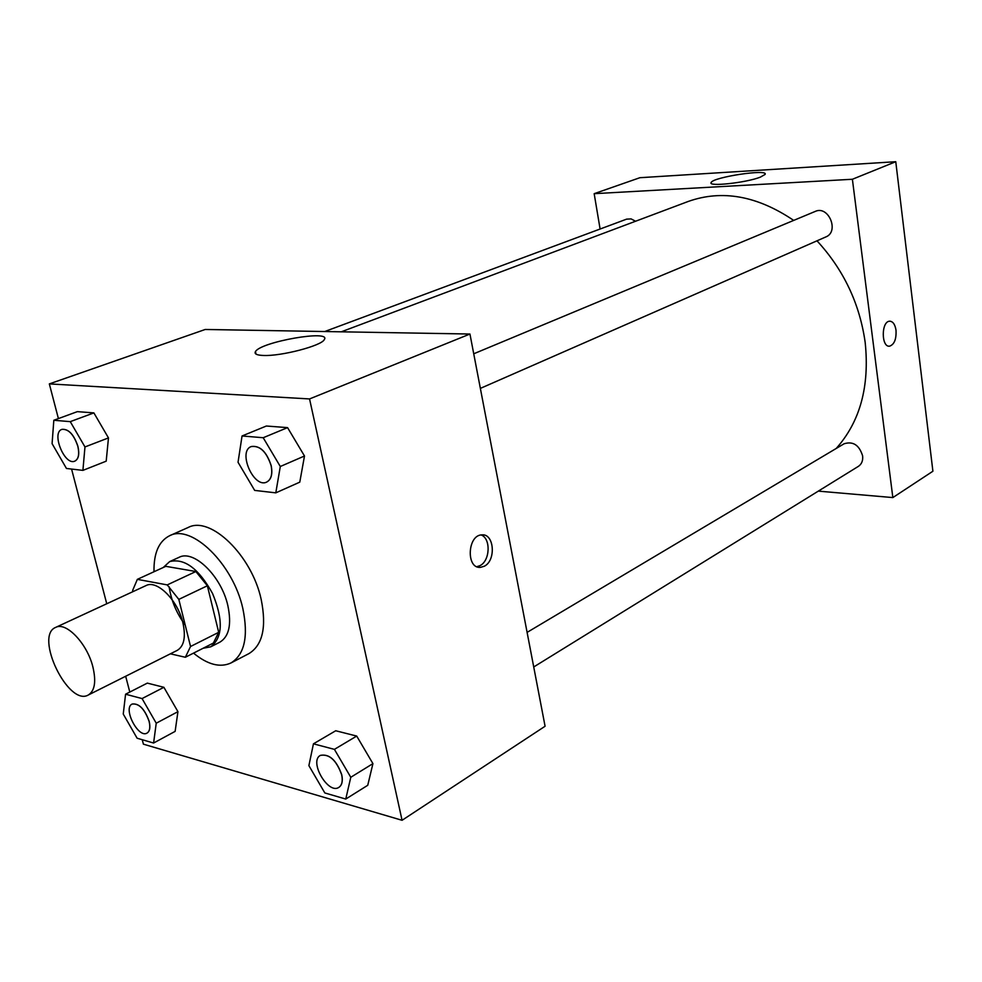 <?xml version="1.0" encoding="UTF-8"?>
<svg xmlns="http://www.w3.org/2000/svg" width="982" height="982" viewBox="0 0 982 982"><rect width="100%" height="100%" fill="white"/><g stroke="black" fill="none" stroke-linecap="round" stroke-linejoin="round"><path stroke-width="1.47" d="M92.836 666.729C96.334 681.508 94.812 690.935 88.27 695.023C68.286 706.758 34.051 635.747 55.667 627.4C66.101 621.508 87.103 643.456 92.836 666.729M55.667 627.4L146.036 585.579C156.936 579.503 177.742 600.186 182.873 622.662C185.979 636.925 184.113 646.168 177.263 650.366L88.27 695.023M137.345 579.355L165.811 566.332L195.86 571.524L167.247 584.904L137.345 579.355L132.631 590.464L132.938 591.643M170.389 653.828L185.352 657.265L190.545 646.5L178.822 599.388L167.247 584.904M190.545 646.5L218.691 632.334L213.376 643.063L185.352 657.265M218.691 632.334L207.362 585.775L178.822 599.388M195.86 571.524L207.362 585.775M203.102 648.267L210.749 646.807C222.791 637.563 223.393 619.777 212.529 593.447C198.695 568.553 184.407 557.936 169.665 561.606L163.233 567.51M185.205 625.055C176.515 613.234 171.175 600.481 169.162 586.806M169.665 561.606L179.006 557.346C193.749 549.233 221.38 576.127 227.861 605.661C231.752 624.343 229.101 636.508 219.894 642.154L210.749 646.807M154.002 571.733C153.634 553.197 158.851 541.18 169.653 535.706C191.662 523.762 233.2 564.098 242.836 608.521C248.556 636.361 244.604 654.503 231.003 662.948C220.128 667.944 207.632 664.667 193.515 653.128M169.653 535.706L188.176 527.481C210.344 515.489 251.773 555.321 261.175 599.401C266.736 627.032 262.673 645.088 248.974 653.582L231.003 662.948M142.243 739.716L143.409 744.172L402.068 820.289L309.551 398.938L49.333 383.901L58.404 418.59M71.576 469.065L106.743 603.758M125.671 676.254L129.796 692.052M345.762 799.053L367.747 785.281L372.927 763.628L356.712 736.07L335.721 730.755L313.442 743.828L308.888 765.629L324.833 792.953L345.762 799.053L350.783 777.278L334.408 749.364L313.442 743.828M153.597 743.03L175.127 731.381L177.938 711.668L163.884 687.302L147.325 683.116L125.573 694.213L123.253 714.049L137.112 738.218L153.597 743.03L156.236 723.206L142.071 698.57L125.573 694.213M82.905 470.378L106.191 461.172L108.474 437.911L93.879 412.894L77.357 411.642L53.826 420.271L52.083 443.655L66.457 468.463L82.905 470.378L84.968 446.945L70.262 421.646L53.826 420.271M275.795 492.854L299.78 482.15L304.494 456.004L287.566 427.624L266.368 426.016L242.051 435.971L238.037 462.264L254.669 490.399L275.795 492.854L280.3 466.499L263.201 437.727L242.051 435.971M402.068 820.289L545.084 726.25L469.948 334.027L205.213 329.473L49.333 383.901M263.176 355.459C256.67 355.177 254.093 353.888 255.455 351.605C260.647 341.81 332.014 329.363 324.269 339.637C321.642 345.787 280.766 356.441 263.176 355.459M469.948 334.027L309.551 398.938M484.249 566.258L480.468 567.363C465.922 568.971 467.395 534.92 481.88 534.883C494.265 533.361 496.278 560.587 484.249 566.258M476.847 566.688L479.977 565.644C490.165 560.845 491.025 538.431 481.155 534.957M816.987 240.811C843.599 269.706 859.655 303.548 865.167 342.337C869.757 386.331 860.097 421.708 836.198 448.479M341.27 331.818L688.186 201.47C722.04 189.44 757.208 195.749 793.702 220.398M480.358 388.393L825.85 236.932C839.585 231.691 828.562 205.103 815.256 211.412L473.729 353.79M527.101 632.383L844.115 443.766C853.1 441.028 859.275 445.079 862.638 455.918C863.104 460.644 861.68 464.13 858.366 466.376L533.729 666.962M324.735 331.535L626.614 219.146L631.107 218.9L635.563 221.245M892.847 497.579L852.388 179.264L594.171 193.675L639.896 177.705L895.768 161.711L932.9 471.237L892.847 497.579L818.325 491.123M594.171 193.675L600.1 229.015M760.424 177.104C746.259 182.787 707.322 186.985 711.164 182.505C712.981 177.116 769.066 168.671 765.064 174.44L760.424 177.104M895.768 161.711L852.388 179.264M889.226 346.18L889.618 346.167C894.307 344.473 896.443 339.183 896.014 330.296C896.443 339.183 894.32 344.473 889.618 346.167C881.198 347.591 881.136 321.421 889.582 321.212C892.92 321.323 895.068 324.342 896.026 330.296C895.13 324.625 893.104 321.593 889.95 321.188M251.257 446.54L251.294 446.528C259.96 445.325 266.588 451.683 271.179 465.591C272.787 474.036 271.314 479.523 266.748 482.039L266.674 482.076C253.737 488.705 237.46 451.376 251.208 446.565C259.886 445.362 266.515 451.72 271.106 465.615C272.714 474.06 271.241 479.547 266.674 482.076M299.78 482.15L304.494 456.004L280.3 466.499M304.494 456.004L287.566 427.624L263.201 437.727M287.566 427.624L266.368 426.016M61.976 429.355L61.903 429.38C68.47 428.815 73.773 434.449 77.823 446.27C79.567 454.163 78.56 459.122 74.792 461.147C64.616 465.947 51.064 432.608 61.903 429.38L61.976 429.355C68.544 428.79 73.859 434.412 77.897 446.233C79.652 454.138 78.634 459.097 74.865 461.123L74.828 461.135M106.191 461.172L108.474 437.911L84.968 446.945M108.474 437.911L93.879 412.894L70.262 421.646M93.879 412.894L77.357 411.642M320.377 755.379L320.414 755.367C329.338 753.66 336.458 760.129 341.761 774.761C343.013 780.936 342.08 785.109 338.974 787.306L338.937 787.331M367.747 785.281L372.927 763.628L350.783 777.278M372.927 763.628L356.712 736.07L334.408 749.364M356.712 736.07L335.721 730.755M341.687 774.81C342.939 780.972 342.006 785.158 338.9 787.355C328.197 794.904 308.729 761.332 320.341 755.404C329.265 753.71 336.384 760.178 341.687 774.81M132.153 704.045L132.189 704.033C138.99 703.161 144.649 708.906 149.154 721.242C150.553 727.306 149.865 731.246 147.091 733.063L147.054 733.075M175.127 731.381L177.938 711.668L156.236 723.206M177.938 711.668L163.884 687.302L142.071 698.57M163.884 687.302L147.325 683.116M149.08 721.279C150.492 727.355 149.804 731.283 147.018 733.1C138.266 738.599 122.64 708.132 132.116 704.069C138.916 703.198 144.575 708.93 149.08 721.279M255.455 351.605L256.02 354.097M480.468 567.363L477.461 566.933M711.164 182.505L711.299 183.352"/></g></svg>
